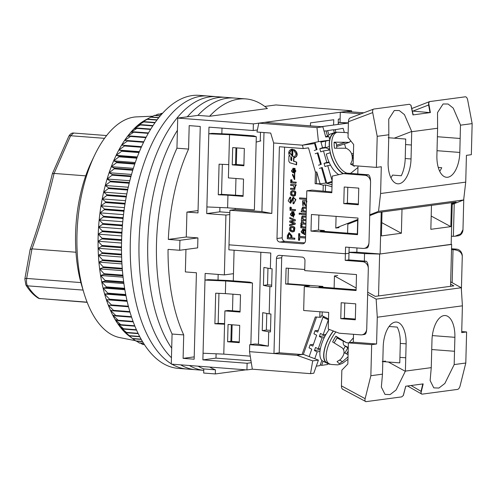 <?xml version="1.0" encoding="UTF-8"?>
<svg xmlns="http://www.w3.org/2000/svg" width="497" height="497" viewBox="0 0 497 497"><rect width="100%" height="100%" fill="white"/><g stroke="black" fill="none" stroke-linecap="round" stroke-linejoin="round"><path stroke-width="0.75" d="M257.39 129.965L253.203 130.525L253.377 123.877L351.596 110.738L351.565 111.868M251.296 362.704L247.108 363.264L246.934 369.911L252.333 369.19L310.526 373.645L312.7 360.884L296.933 355.305L249.531 351.677L249.711 344.694L268.337 346.117L268.709 331.822L262.242 330.604L262.714 312.65L269.181 313.868L269.896 286.601L263.429 285.39L263.895 267.436L270.362 268.647L270.772 253.023L228.875 249.817L229.005 244.828L345.384 253.737L348.987 253.253L349.142 247.363M338.19 124.424L338.327 119.137L340.128 118.895M310.42 125.865L310.495 122.858L333.742 119.752L333.605 125.039M351.596 110.738L275.947 104.948L264.777 106.439M209.56 116.273A136.917 66.592 -85.6 0 1 245.704 98.903A136.917 66.592 -85.6 0 1 267.392 108.539L209.56 116.273L197.924 115.385L177.727 118.081L253.377 123.877M246.934 369.911L171.285 364.121L172.074 334.021A136.917 66.592 -85.6 0 1 176.944 148.187L188.58 149.075L189.195 125.623L200.248 126.468L197.986 212.915L186.928 212.07L186.276 237.007L197.918 237.895L197.651 247.873L179.69 250.277L168.054 249.382A136.917 66.592 -85.6 0 0 183.716 334.91L172.074 334.021A136.917 66.592 -85.6 0 1 156.499 243.511A136.917 66.592 -85.6 0 1 176.944 148.187L177.727 118.081M250.991 360.81L215.978 358.126L202.882 359.878L247.108 363.264M218.171 274.431L218.021 280.066M216.096 353.796L215.978 358.126M222.004 128.133L221.855 133.774M219.922 207.498L219.811 211.834L229.85 212.604M253.203 130.525L208.976 127.139L208.802 133.786L212.076 133.351L232.807 134.246L253.638 135.843L256.303 136.737L254.383 209.883L227.62 207.833L206.889 206.938L208.802 133.786L229.533 134.687L228.75 164.613L219.078 164.19L218.276 194.781L227.949 195.197L227.62 207.833M202.882 359.878L205.149 273.431L224.352 274.903L225.918 215.058L206.715 213.586L206.889 206.938M185.953 249.438L185.362 271.921L196.421 272.766L194.153 359.213L183.101 358.362L183.716 334.91M215.425 369.818L203.789 368.929A136.917 66.592 -85.6 0 1 198.092 366.177A136.917 66.592 -85.6 0 0 203.789 368.929L203.677 373.042L215.319 373.937L215.425 369.818A136.917 66.592 -85.6 0 1 209.728 367.066M197.924 115.385A136.917 66.592 -85.6 0 1 234.068 98.015A136.917 66.592 -85.6 0 0 197.924 115.385M245.94 369.836L215.319 373.937M208.249 279.643L204.975 280.084L225.706 280.979L252.47 283.029L249.805 282.134L228.98 280.544L208.249 279.643M233.472 273.679L224.352 274.903M229.8 214.536L225.918 215.058M219.811 211.834L206.715 213.586M203.056 353.23L223.787 354.125L224.569 324.206L214.897 323.783L215.698 293.199L225.371 293.615L225.706 280.979M179.69 250.277A136.917 66.592 94.4 0 1 179.951 240.299L168.315 239.411A136.917 66.592 -85.6 0 1 188.58 149.075M194.215 356.877L183.101 358.362M179.951 240.299L197.918 237.895M186.276 237.007L168.315 239.411M198.048 210.585L186.928 212.07M218.96 293.336L218.171 323.348L224.588 323.622M222.333 164.333L221.55 194.339L243.095 195.669M223.787 354.125L250.246 356.15M239.703 325.361L239.25 342.65L227.607 341.762L228.061 324.473L239.703 325.361M225.371 293.615L240.505 294.771L240.051 312.06L224.917 310.905L224.569 324.206M250.861 344.539L252.47 283.029M214.897 323.783L218.171 323.348M227.949 195.197L243.076 196.358L243.53 179.069L228.403 177.907L228.75 164.613M229.533 134.687L256.303 136.737M244.331 148.479L232.695 147.59L232.242 164.88L243.878 165.768L244.331 148.479M221.55 194.339L218.276 194.781M231.316 324.721L230.881 341.321L239.268 341.961M224.917 310.905L228.191 310.463L240.07 311.377M243.897 165.079L235.516 164.439L235.951 147.839M230.881 341.321L227.607 341.762M235.516 164.439L232.242 164.88M203.751 370.327A136.917 66.592 -85.6 0 1 189.363 365.506A136.917 66.592 -85.6 0 0 203.751 370.327L195.712 369.718A136.917 66.592 -85.6 0 1 180.635 364.841A136.917 66.592 -85.6 0 0 195.712 369.718L186.984 369.047A136.917 66.592 -85.6 0 1 171.906 364.171A136.917 66.592 -85.6 0 0 186.984 369.047L178.255 368.383A136.917 66.592 -85.6 0 1 121.591 240.84A136.917 66.592 -85.6 0 1 199.154 95.343L245.704 98.903M171.701 348.223A136.917 66.592 -85.6 0 1 147.771 242.847A136.917 66.592 -85.6 0 1 177.41 130.301A136.917 66.592 -85.6 0 0 147.771 242.847A136.917 66.592 -85.6 0 0 171.701 348.223M187.319 116.801A136.917 66.592 -85.6 0 1 225.34 97.344A136.917 66.592 -85.6 0 0 187.319 116.801M171.453 357.728A136.917 66.592 -85.6 0 1 139.042 242.176A136.917 66.592 -85.6 0 1 216.611 96.679A136.917 66.592 -85.6 0 0 139.042 242.176A136.917 66.592 -85.6 0 0 171.453 357.728M171.297 363.804A136.917 66.592 -85.6 0 1 130.32 241.511A136.917 66.592 -85.6 0 1 207.883 96.008A136.917 66.592 -85.6 0 0 130.32 241.511A136.917 66.592 -85.6 0 0 171.297 363.804M152.859 116.192L136.669 116.87A110.868 53.918 94.4 0 0 110.402 131.109A110.868 53.918 94.4 0 0 94.554 155.35A110.868 53.918 94.4 0 0 84.005 293.155A110.868 53.918 94.4 0 0 119.777 337.593L135.495 340.693M129.444 336.245A113.546 55.223 -85.6 0 1 129.332 336.165A113.546 55.223 -85.6 0 1 126.344 333.711A113.546 55.223 -85.6 0 1 123.349 330.76A113.546 55.223 -85.6 0 1 120.479 327.405A113.546 55.223 -85.6 0 1 117.739 323.665A113.546 55.223 -85.6 0 1 115.142 319.559A113.546 55.223 -85.6 0 1 112.695 315.086A113.546 55.223 -85.6 0 1 110.409 310.277A113.546 55.223 -85.6 0 1 108.303 305.152A113.546 55.223 -85.6 0 1 106.37 299.722A113.546 55.223 -85.6 0 1 104.625 294.019A113.546 55.223 -85.6 0 1 103.072 288.055A113.546 55.223 -85.6 0 1 102.339 284.837A113.546 55.223 -85.6 0 1 101.717 281.861A113.546 55.223 -85.6 0 1 100.574 275.462A113.546 55.223 -85.6 0 1 99.642 268.877A113.546 55.223 -85.6 0 1 98.915 262.136A113.546 55.223 -85.6 0 1 98.412 255.265A113.546 55.223 -85.6 0 1 98.126 248.289A113.546 55.223 -85.6 0 1 98.058 241.244A113.546 55.223 -85.6 0 1 98.213 234.143A113.546 55.223 -85.6 0 1 98.586 227.03A113.546 55.223 -85.6 0 1 99.176 219.922A113.546 55.223 -85.6 0 1 99.984 212.846A113.546 55.223 -85.6 0 1 100.997 205.839A113.546 55.223 -85.6 0 1 102.227 198.924A113.546 55.223 -85.6 0 1 103.656 192.134A113.546 55.223 -85.6 0 1 105.283 185.48A113.546 55.223 -85.6 0 1 107.103 179.007A113.546 55.223 -85.6 0 1 109.104 172.726A113.546 55.223 -85.6 0 1 111.285 166.669A113.546 55.223 -85.6 0 1 113.633 160.86A113.546 55.223 -85.6 0 1 116.143 155.325A113.546 55.223 -85.6 0 1 118.795 150.075A113.546 55.223 -85.6 0 1 121.591 145.143A113.546 55.223 -85.6 0 1 124.511 140.533A113.546 55.223 -85.6 0 1 127.543 136.284A113.546 55.223 -85.6 0 1 130.686 132.395A113.546 55.223 -85.6 0 1 132.37 130.506A113.546 55.223 -85.6 0 1 133.917 128.891L137.253 128.027A116.882 56.844 94.4 0 0 136.911 128.394L130.686 132.395L133.966 131.823A116.882 56.844 94.4 0 0 133.637 132.233L127.543 136.284L130.786 136.004A116.882 56.844 94.4 0 0 130.469 136.451L124.511 140.533L127.717 140.558A116.882 56.844 94.4 0 0 127.412 141.042L121.591 145.143L124.772 145.466A116.882 56.844 94.4 0 0 124.48 145.981L118.795 150.075L121.964 150.697A116.882 56.844 94.4 0 0 121.684 151.25L116.143 155.325L119.299 156.244A116.882 56.844 94.4 0 0 119.038 156.828L113.633 160.86L116.795 162.084A116.882 56.844 94.4 0 0 116.553 162.693L111.285 166.669L114.459 168.185A116.882 56.844 94.4 0 0 114.235 168.818L109.104 172.726L112.303 174.534A116.882 56.844 94.4 0 0 112.092 175.192L107.103 179.007L110.328 181.094A116.882 56.844 94.4 0 0 110.135 181.778L105.283 185.48L108.551 187.854A116.882 56.844 94.4 0 0 108.377 188.549L103.656 192.134L106.967 194.768A116.882 56.844 94.4 0 0 106.818 195.483L102.227 198.924L105.594 201.825A116.882 56.844 94.4 0 0 105.47 202.552L100.997 205.839L104.432 208.995A116.882 56.844 94.4 0 0 104.327 209.728L99.984 212.846L103.488 216.245A116.882 56.844 94.4 0 0 103.407 216.984L99.176 219.922L102.767 223.544A116.882 56.844 94.4 0 0 102.705 224.29L98.586 227.03L102.264 230.869A116.882 56.844 94.4 0 0 102.227 231.614L98.213 234.143L101.984 238.187A116.882 56.844 94.4 0 0 101.972 238.933L98.058 241.244L101.935 245.475A116.882 56.844 94.4 0 0 101.947 246.214L98.126 248.289L102.115 252.7A116.882 56.844 94.4 0 0 102.146 253.427L98.412 255.265L102.512 259.832A116.882 56.844 94.4 0 0 102.568 260.546L98.915 262.136L103.14 266.846A116.882 56.844 94.4 0 0 103.221 267.548L99.642 268.877L103.991 273.71A116.882 56.844 94.4 0 0 104.09 274.4L100.574 275.462L105.053 280.401A116.882 56.844 94.4 0 0 105.178 281.072L101.717 281.861L106.333 286.893A116.882 56.844 94.4 0 0 106.476 287.539L103.072 288.055L107.824 293.155A116.882 56.844 94.4 0 0 107.986 293.783L104.625 294.019L109.52 299.175A116.882 56.844 94.4 0 0 109.7 299.772L106.37 299.722L111.409 304.916A116.882 56.844 94.4 0 0 111.608 305.481L108.303 305.152L113.484 310.358A116.882 56.844 94.4 0 0 113.707 310.892L110.409 310.277L115.745 315.483A116.882 56.844 94.4 0 0 115.981 315.98L112.695 315.086L118.174 320.267A116.882 56.844 94.4 0 0 118.429 320.733L115.142 319.559L120.765 324.696A116.882 56.844 94.4 0 0 121.038 325.125L117.739 323.665L123.511 328.747A116.882 56.844 94.4 0 0 123.796 329.138L120.479 327.405L126.4 332.406A116.882 56.844 94.4 0 0 126.698 332.76L123.349 330.76L129.413 335.661A116.882 56.844 94.4 0 0 129.729 335.972L126.344 333.711L132.55 338.5A116.882 56.844 94.4 0 0 132.873 338.768L129.332 336.165M94.554 155.35L91.473 161.792A100.183 48.725 94.4 0 0 81.943 286.315L84.005 293.155M129.152 183.331L129.065 183.225A116.882 56.844 -85.6 0 1 129.257 182.548L129.35 182.517M127.561 190.283L127.307 189.997A116.882 56.844 -85.6 0 1 127.474 189.301L127.797 189.195M126.145 197.352L125.747 196.93A116.882 56.844 -85.6 0 1 125.896 196.222L126.393 196.023M124.915 204.515L124.393 204A116.882 56.844 -85.6 0 1 124.523 203.279L125.157 202.993M123.871 211.741L123.256 211.175A116.882 56.844 -85.6 0 1 123.362 210.442L124.095 210.076M123.014 219.009L122.33 218.431A116.882 56.844 -85.6 0 1 122.417 217.692L123.2 217.257M122.349 226.297L121.628 225.737A116.882 56.844 -85.6 0 1 121.69 224.992L122.492 224.501M121.871 233.578L121.15 233.062A116.882 56.844 -85.6 0 1 121.187 232.316L121.97 231.795M121.591 240.828L120.901 240.38A116.882 56.844 -85.6 0 1 120.914 239.635L121.641 239.113M121.492 248.028L120.87 247.661A116.882 56.844 -85.6 0 1 120.864 246.922L121.498 246.425M121.585 255.147L121.069 254.874A116.882 56.844 -85.6 0 1 121.038 254.147L121.554 253.718M121.864 262.167L121.498 262A116.882 56.844 -85.6 0 1 121.442 261.279L121.802 260.956M122.318 269.07L122.144 268.995A116.882 56.844 -85.6 0 1 122.069 268.293L122.243 268.125M133.917 128.891A113.546 55.223 -85.6 0 1 137.222 125.778A113.546 55.223 -85.6 0 1 140.595 123.076A113.546 55.223 -85.6 0 1 144.024 120.796A113.546 55.223 -85.6 0 1 145.901 119.734L151.113 116.975A116.882 56.844 94.4 0 0 150.753 117.168L144.024 120.796L147.566 119.094A116.882 56.844 94.4 0 0 147.205 119.33L140.595 123.076L144.062 121.647A116.882 56.844 94.4 0 0 143.708 121.933L137.222 125.778L140.62 124.629A116.882 56.844 94.4 0 0 140.272 124.958L133.917 128.891M130.81 337.264L135.787 340.905A116.882 56.844 94.4 0 0 136.122 341.128L142.564 341.619M136.65 341.166L139.123 342.874A116.882 56.844 94.4 0 0 139.464 343.048L143.639 343.371M140.601 343.135L142.533 344.396A116.882 56.844 94.4 0 0 142.887 344.527L144.465 344.645M162.426 113.347L161.904 113.304A116.882 56.844 94.4 0 0 161.537 113.359L159.705 114.18M161.55 114.322L158.301 114.074A116.882 56.844 94.4 0 0 157.934 114.18L155.462 115.354M160.332 115.726L154.697 115.298A116.882 56.844 94.4 0 0 154.331 115.447L151.299 116.988M106.333 286.893L124.635 288.291M123.915 283.563L101.717 281.861M106.476 287.539L124.741 288.937M123.765 282.495L105.178 281.072M103.072 288.055L124.871 289.726M123.678 281.824L105.053 280.401M107.824 293.155L125.747 294.528M123.101 277.183L100.574 275.462M107.986 293.783L125.865 295.15M122.952 275.841L104.09 274.4M104.625 294.019L125.965 295.653M122.883 275.158L103.991 273.71M109.52 299.175L127.002 300.511M122.448 270.623L99.642 268.877M109.7 299.772L127.133 301.101M122.144 268.995L103.221 267.548M106.37 299.722L127.182 301.319M122.069 268.293L103.14 266.846M111.409 304.916L128.375 306.214M121.958 263.901L98.915 262.136M111.608 305.481L128.524 306.773M121.498 262L102.568 260.546M121.442 261.279L102.512 259.832M113.484 310.358L129.866 311.613M121.641 257.042L98.412 255.265M113.707 310.892L130.021 312.141M121.069 254.874L102.146 253.427M121.038 254.147L102.115 252.7M115.745 315.483L131.438 316.682M121.498 250.078L98.126 248.289M115.981 315.98L131.606 317.179M120.87 247.661L101.947 246.214M120.864 246.922L101.935 245.475M118.174 320.267L133.078 321.41M121.541 243.039L98.058 241.244M118.429 320.733L133.246 321.87M120.901 240.38L101.972 238.933M120.914 239.635L101.984 238.187M120.765 324.696L134.755 325.765M121.759 235.945L98.213 234.143M121.038 325.125L134.923 326.187M121.15 233.062L102.227 231.614M121.187 232.316L102.264 230.869M123.511 328.747L136.433 329.735M122.163 228.831L98.586 227.03M123.796 329.138L136.6 330.12M121.628 225.737L102.705 224.29M121.69 224.992L102.767 223.544M126.4 332.406L138.085 333.301M122.747 221.724L99.176 219.922M126.698 332.76L138.247 333.642M122.33 218.431L103.407 216.984M122.417 217.692L103.488 216.245M129.413 335.661L139.663 336.45M123.505 214.648L99.984 212.846M129.729 335.972L139.819 336.742M123.256 211.175L104.327 209.728M123.362 210.442L104.432 208.995M132.55 338.5L141.136 339.159M124.436 207.634L100.997 205.839M132.873 338.768L141.272 339.408M124.393 204L105.47 202.552M124.523 203.279L105.594 201.825M135.787 340.905L142.44 341.414M125.542 200.713L102.227 198.924M125.747 196.93L106.818 195.483M125.896 196.222L106.967 194.768M139.123 342.874L143.546 343.216M126.81 193.905L103.656 192.134M127.307 189.997L108.377 188.549M127.474 189.301L108.551 187.854M142.533 344.396L144.391 344.539M128.232 187.239L105.283 185.48M129.065 183.225L110.135 181.778M129.257 182.548L110.328 181.094M129.798 180.74L107.103 179.007M130.891 176.628L112.092 175.192M131.071 175.969L112.303 174.534M131.5 174.441L109.104 172.726M132.742 170.241L114.235 168.818M132.935 169.601L114.459 168.185M133.32 168.359L111.285 166.669M134.718 164.085L116.553 162.693M134.923 163.47L116.795 162.084M135.252 162.519L113.633 160.86M136.805 158.189L119.038 156.828M137.023 157.605L119.299 156.244M137.271 156.94L116.143 155.325M138.986 152.573L121.684 151.25M139.21 152.02L121.964 150.697M139.365 151.647L118.795 150.075M141.241 147.261L124.48 145.981M141.471 146.739L124.772 145.466M141.508 146.665L121.591 145.143M143.546 142.279L127.412 141.042M143.782 141.788L127.717 140.558M145.882 137.632L130.469 136.451M146.118 137.178L130.786 136.004M148.218 133.345L133.637 132.233M148.454 132.935L133.966 131.823M150.523 129.437L136.911 128.394M150.753 129.058L137.253 128.027M152.759 125.915L140.272 124.958M152.977 125.573L140.62 124.629M154.89 122.79L143.708 121.933M155.095 122.492L144.062 121.647M156.866 120.069L147.205 119.33M157.058 119.82L147.566 119.094M158.655 117.77L150.753 117.168M158.823 117.565L151.113 116.975M160.196 115.894L154.331 115.447M161.444 114.447L157.934 114.18M162.357 113.428L161.537 113.359M349.012 252.265L356.846 252.203L380.118 253.986L451.164 244.481L452.264 202.583M380.118 253.986L381.218 212.089M357.678 220.345L357.324 233.901M356.952 247.96L356.846 252.203M325.367 191.482L325.535 184.927L331.977 186.754M324.324 231.378L324.342 230.552L318.521 230.105L318.919 215.064M347.857 223.346L347.596 233.161M357.567 233.919L320.416 231.08L324.342 230.552M331.841 191.972L312.041 190.115L306.804 190.817L331.822 192.73L332.257 176.112L343.402 173.627L364.928 175.273A6.678 5.802 82.4 0 1 370.576 182.368L369.01 242.219A6.678 5.802 82.4 0 1 364.077 248.394A6.678 5.802 82.4 0 1 363.015 248.419L345.558 247.084L345.384 253.737L229.005 244.828L229.912 210.25L271.809 213.455L273.654 142.968L302.437 145.174L303.263 148.566L279.389 146.739L276.984 238.504L282.221 237.802L284.595 147.137M370.576 182.368C370.538 178.299 369.861 175.776 368.532 174.795L346.999 173.149L343.402 173.627M358.349 204L347.384 203.161L347.801 187.288M304.692 242.859L285.042 241.349L279.805 242.051L302.499 243.791A3.342 2.901 82.4 0 0 303.027 243.772A3.342 2.901 82.4 0 0 305.493 240.691L306.804 190.817M279.805 242.051A3.342 2.901 82.4 0 1 276.984 238.504M343.781 203.64L358.331 204.752L358.766 188.127L344.216 187.015L343.781 203.64L347.384 203.161M357.983 218.053L311.426 214.493L310.992 231.111L357.542 234.677L357.983 218.053M236.765 147.901L236.33 164.501M235.963 178.491L235.528 195.091M235.18 208.411L235.149 209.548L229.912 210.25M338.351 124.405L338.401 122.442L347.714 123.15L321.242 126.692M462.974 229.651L460.756 233.851L455.09 236.218L458.041 235.827A6.678 5.802 -97.6 0 0 462.974 229.651L463.776 198.893M454.233 203.646L453.376 236.336L451.382 236.181M431.471 205.367L430.843 229.31L450.816 226.638L451.444 202.695M382.038 211.977L381.41 235.92L401.377 233.248L402.005 209.305M303.263 148.566L308.5 147.864L315.427 172.13L315.123 183.691L318.807 183.977L325.846 183.033L332.033 184.791M318.807 183.977L323.243 185.232L323.093 190.96M325.535 184.927L323.243 185.232M310.992 231.111L318.521 230.105M366.618 247.941C367.966 248.078 368.762 246.17 369.01 242.219M273.654 142.968L270.691 133.059L256.974 132.009L258.775 123.15L316.968 127.605L322.857 126.816L264.671 122.361L258.775 123.15M302.437 145.174L318.44 141.676L316.968 127.605M271.809 213.455L261.919 211.598L263.988 132.544M261.919 211.598L235.149 209.548M256.16 142.086L260.857 140.887L260.273 140.844L260.496 132.277M325.585 136.364L328.884 136.619L325.777 137.035L322.857 126.816M338.401 122.442L348.403 122.865M455.09 236.218L453.376 236.336M340.041 122.219L340.302 112.247L346.192 111.458L363.717 112.8M431.191 216.04L450.816 226.638M405.422 139.017A20.035 17.414 82.4 0 1 405.701 139.806M381.758 222.65L401.377 233.248M328.884 136.619L329.89 140.148L320.944 142.142M315.247 143.409L314.582 143.558L316.359 149.802M317.279 153.008L320.565 164.538M321.478 167.737L325.846 183.033M314.582 143.558L302.3 145.205M315.123 183.691L320.111 183.797L316.738 171.956L315.427 172.13M290.72 197.191L289.956 197.253L288.179 200.869L290.453 203.205L293.348 198.278L293.031 202.714L293.081 203.751L293.603 203.733L295.591 199.682L293.1 197.222L290.279 202.155L290.173 198.303L290.764 198.241L290.72 197.191L290.13 197.234M293.752 203.708L295.92 199.639L293.267 197.216M290.422 202.111L290.347 198.284M290.608 203.174L293.528 198.278M293.454 202.664L293.031 202.714M293.36 216.145L293.019 216.152L293.131 211.71L291.82 211.703M293.534 217.208L293.944 211.803L293.478 212.878C295.268 214.114 295.001 215.22 292.69 216.195L292.808 211.753L291.652 211.722L293.379 217.232L293.621 211.846M295.305 219.749L289.819 217.531L289.794 218.512L293.777 220.183L289.726 221.059L289.695 222.097L293.789 223.669L289.633 224.656L289.602 225.7L295.187 224.228L295.218 223.178L291.242 221.662L295.28 220.792L295.305 219.749L289.819 217.531M306.276 200.863L302.71 200.72M306.506 202.074L307.009 201.695M306.705 200.689L302.574 200.732L302.847 205.708L303.176 205.665L302.934 201.739M305.754 206.031L306.407 205.783M301.878 210.883L301.219 210.902L301.194 211.809L306.239 212.2M306.369 207.292L302.654 207.1M306.27 211.119L303.915 210.939L302.946 208.125M306.202 213.667L301.157 213.35L301.132 214.356L306.177 214.741M301.486 226.837L300.803 226.849L300.778 227.756L305.823 228.148M305.854 227.067L303.611 226.899C301.996 226.707 301.517 226.048 302.17 224.905L301.033 224.538C300.374 225.57 300.561 226.359 301.592 226.912L300.803 226.849M294.497 172.757L294.156 172.763L294.267 168.321L292.957 168.315M294.671 173.82L295.081 168.415L294.615 169.489C296.405 170.726 296.137 171.832 293.826 172.807L293.944 168.365L292.789 168.334L294.51 173.844L294.752 168.458M294.423 178.485L292.808 174.329L292.484 174.372L294.379 179.554L294.367 174.422L294.696 174.379L294.709 179.51L294.379 179.554M294.504 188.469L290.583 188.257L290.559 189.264L294.547 189.525L295.106 185.679L295.87 185.741L295.895 184.841L290.683 184.437L290.658 185.449L293.447 185.661L294.33 188.5L290.583 188.257M295.87 185.741L296.224 184.791L290.683 184.437M294.746 189.494L295.516 185.71M285.042 241.349A3.342 2.901 82.4 0 1 282.221 237.802M293.907 196.16L295.355 195.545L295.827 192.115L294.957 191.041L292.54 190.618M291.435 181.945L290.751 181.964L290.726 182.871L295.939 183.269L295.963 182.262L293.236 182.051C291.615 181.865 291.136 181.2 291.789 180.057L290.981 179.647C290.323 180.678 290.509 181.467 291.54 182.02L290.751 181.964M295.939 183.269L296.287 182.213L293.559 182.008C291.944 181.821 291.466 181.156 292.112 180.013L290.981 179.647M305.593 236.883L299.741 236.435L299.815 233.714L298.964 233.652L298.641 233.696L298.467 240.213L299.641 240.231L299.71 237.591M304.133 233.596L303.785 233.602L303.903 229.16L302.592 229.154M304.307 234.659L305.674 233.919M305.773 230.005L304.388 229.297L304.251 230.328C306.04 231.565 305.773 232.671 303.462 233.646L303.574 229.204L302.424 229.173L304.145 234.683L305.68 233.565M301.549 223.004L300.902 223.023L300.878 223.923L305.922 224.315M306.14 216.176L302.251 215.971M306.046 219.699L303.505 219.5L302.598 216.99M305.953 223.234L303.742 223.066L302.499 220.519M300.517 213.232L299.175 213.194L299.151 214.207L300.163 214.282L300.517 213.232L300.163 214.282M306.606 198.371L299.573 197.905L299.548 198.912L306.574 199.452M289.962 155.99L288.95 155.816L290.118 156.188C288.465 154.325 288.303 152.386 289.633 150.361L291.335 149.255L292.559 149.293L292.379 156.251L291.838 156.077L292 149.827L291.447 149.864L289.353 152.97L294.137 157.4L296.144 153.927L293.665 150.274L293.677 149.653L294.056 149.634L293.677 149.653M292.379 156.251L292.702 156.207L292.888 149.249L291.503 149.237M294.299 157.375L289.67 152.871L291.621 149.845M294.354 157.922L293.584 157.984C298.535 156.524 297.249 151.84 293.733 149.678M293.913 157.94C298.865 156.48 297.579 151.796 294.056 149.634M288.95 155.816L288.807 161.221L289.807 162.755L296.616 164.793L296.684 162.134L293.826 161.208L293.913 157.971M291.901 237.933L291.577 237.976L291.627 235.864L289.055 232.621L287.359 235.634L287.278 238.734L294.796 239.243L294.827 238.156L291.901 237.933L291.956 235.82L289.223 232.608M292.969 231.894L294.423 231.273L294.895 227.843L294.025 226.775L291.609 226.346M290.714 209.386L290.031 209.399L290.006 210.312L295.218 210.709L295.243 209.697L292.516 209.492C290.9 209.305 290.416 208.641 291.068 207.498L290.26 207.087C289.608 208.119 289.794 208.908 290.82 209.461L290.031 209.399M295.218 210.709L295.572 209.653L292.845 209.448C291.223 209.262 290.745 208.597 291.397 207.454L290.26 207.087M318.44 141.676L329.89 140.148M340.302 112.247L360.977 113.832M316.738 171.956L316.434 183.517M290.434 198.284L290.391 197.234M293.131 211.71L292.808 211.753M295.28 220.792L294.951 220.836L294.982 219.792M292.137 221.5L294.951 220.836M291.242 221.662L291.807 221.544M295.218 223.178L290.913 221.712M295.187 224.228L294.864 224.271L294.889 223.221M289.602 225.7L294.864 224.271M306.543 200.769L306.146 200.881M306.034 201.894L306.68 201.739L306.034 201.894L306.487 202.708M303.313 204.689L302.99 204.733L302.754 201.745L305.605 206.069L306.419 205.447M302.847 205.708L302.99 204.733M306.369 207.361L302.524 207.112L301.959 210.958L301.219 210.902M306.27 211.188L303.586 210.983C300.443 209.641 302.046 207.833 303.338 208.137L306.345 208.367M302.772 208.131L303.338 208.137M306.202 213.735L301.157 213.35M302.17 224.905L301.033 224.538M305.848 227.135L303.288 226.943C301.673 226.756 301.188 226.092 301.841 224.948M294.267 168.321L293.944 168.365M292.919 175.317L292.59 175.36L292.484 174.372M294.367 174.422L294.267 178.516L292.59 175.36M296.224 184.791L295.895 184.841M290.869 195.122L292.988 196.203L295.025 195.588L295.504 192.159L294.634 191.084L292.373 190.637L291.093 191.252L290.341 193.203L290.869 195.122M292.112 180.013L291.789 180.057M296.287 182.213L295.963 182.262M299.318 240.275L299.387 237.566L305.562 238.038M299.815 233.714L298.641 233.696M299.741 236.435L299.418 236.479L299.486 233.758M305.593 236.951L299.418 236.479M303.903 229.16L303.574 229.204M305.761 230.565L304.388 229.297M306.133 216.245L302.07 215.984L301.331 219.836L301.636 223.078L300.902 223.023M306.04 219.767L303.182 219.544C301.114 217.934 301.052 217.09 302.99 217.009L306.109 217.251M302.424 217.003L302.99 217.009M305.953 223.302L303.412 223.11C301.076 222.296 300.871 221.438 302.797 220.531L306.015 220.774M302.313 220.525L302.797 220.531M300.188 213.275L299.175 213.194M306.599 198.44L299.573 197.905M292.857 149.243L292.528 149.286M292.888 149.249L292.559 149.293M293.826 161.208L293.503 161.252L293.584 157.984M296.684 162.134L293.503 161.252M296.287 164.836L296.355 162.177M294.827 238.156L291.577 237.976M294.466 239.287L294.497 238.2M294.094 231.316L294.566 227.887L293.696 226.818L291.441 226.365L290.161 226.98L289.403 228.937L289.931 230.85L292.05 231.931L294.423 231.273M291.397 207.454L291.068 207.498M295.572 209.653L295.243 209.697M292.05 212.759L291.963 216.083C289.894 214.723 289.919 213.617 292.05 212.759L291.664 212.784M304.058 201.825L305.413 204.988L304.058 201.825M293.187 169.371L293.1 172.695C291.031 171.335 291.056 170.229 293.187 169.371L292.801 169.396M294.591 192.277L294.522 194.781L293.013 195.166L291.528 194.551L291.602 192.047L293.075 191.662L294.591 192.277M302.822 230.21L302.735 233.534C300.666 232.174 300.691 231.068 302.822 230.21L302.437 230.235M291.708 160.686L291.795 157.549L290.863 156.94L290.782 160.022L291.708 160.686M290.782 235.783L290.726 237.908L288.154 237.715L288.21 235.609L289.186 233.739L290.782 235.783M293.652 228.005L293.59 230.515L292.081 230.9L290.596 230.285L290.664 227.781L292.143 227.39L293.652 228.005M292.292 216.04C290.217 214.679 290.248 213.573 292.379 212.716M305.556 204.944L304.406 201.85M293.429 172.652C291.354 171.291 291.385 170.185 293.516 169.328M293.814 195.128L291.857 194.507L291.925 192.004L292.64 191.656M303.064 233.491C300.989 232.13 301.02 231.024 303.151 230.167M291.714 160.537L291.08 160.481M291.41 160.438L291.18 157.182M290.726 237.839L288.154 237.715M288.484 237.672L288.54 235.566L289.36 233.733M292.876 230.857L290.925 230.241L290.993 227.738L291.708 227.384M353.118 165.451L350.553 164.153L352.118 160.55C352.876 154.393 350.839 150.287 345.999 148.224L334.493 148.212A21.16 10.319 -108.6 0 1 334.139 142.179L349.242 142.322L350.839 140.955M329.772 140.173A21.706 10.586 71.4 0 0 342.706 173.118A21.706 10.586 71.4 0 0 343.626 173.596M346.968 173.149A21.564 10.518 -108.6 0 1 344.937 172.235A21.564 10.518 -108.6 0 1 332.369 150.541A21.564 10.518 -108.6 0 1 337.239 132.221L334.959 132.836A21.706 10.586 71.4 0 0 329.828 139.912M354.286 166.333L353.392 165.631M353.392 155.052L352.019 155.176M344.62 143.875A10.021 4.889 71.4 0 0 345.887 148.199M336.631 146.025A10.021 4.889 71.4 0 0 338.252 146.019L349.242 142.322M336.736 147.864L336.488 143.552L334.139 142.179M352.559 158.419L352.385 155.387M325.765 141.067A22.042 10.748 71.4 0 0 325.392 147.727L329.71 149.156M343.191 173.677A22.042 10.748 -108.6 0 1 330.194 152.728L326.324 154.033A22.042 10.748 71.4 0 0 338.761 174.658M329.697 139.458A22.042 10.748 -108.6 0 1 334.556 132.612L330.685 133.91A22.042 10.748 71.4 0 0 327.504 136.513M325.392 147.727L329.443 146.491M329.262 146.429A22.042 10.748 -108.6 0 1 329.548 140.222M334.556 132.612A22.042 10.748 -108.6 0 1 336.761 132.351M328.393 150.187A11.686 5.703 -108.6 0 1 328.548 148.771M318.527 165.221L321.292 164.296L317.956 152.778L315.191 153.703M328.89 134.929L327.641 130.612L333.506 129.736L334.357 132.68M329.02 162.109L326.815 162.438L323.485 150.92L329.828 149.976M332.095 182.368L326.753 183.163L332.12 181.362M325.572 147.789L319.795 148.653L320.72 151.852L323.485 150.92M319.795 148.653L322.559 147.721L320.72 141.372M314.266 150.504L317.03 149.578L314.961 142.44M326.753 183.163L322.218 167.489L319.453 168.421M326.815 162.438L324.05 163.364L324.982 166.563L327.74 165.638L332.133 180.809M317.384 153.38L318.099 153.269M333.586 130.015L343.123 128.301L344.185 131.966M327.604 136.371L326.007 130.854L324.094 131.14M327.641 130.612L326.088 131.133M329.238 162.594L324.05 163.364M331.834 182.405L331.977 182.902M321.584 168.104L322.36 167.986M327.74 165.638L330.555 165.215M325.367 147.305L322.559 147.721M335.96 132.345L335.133 129.493M460.483 124.946L453.239 108.122L448.077 104.016L443.082 103.979L437.515 112.614L437.608 128.245L436.894 155.505A23.378 11.369 -85.6 0 0 446.573 177.28A23.378 11.369 -85.6 0 0 459.812 152.442L460.483 124.946M437.385 136.731L460.179 138.477M411.398 145L411.702 131.475L404.459 114.645L399.29 110.545L394.301 110.502L388.735 119.137L388.828 134.768L388.114 162.034A23.378 11.369 -85.6 0 0 397.786 183.809A23.378 11.369 -85.6 0 0 411.031 158.965L411.398 145L405.577 144.559L405.72 139.042L388.182 137.712M390.928 177.82A23.378 11.369 94.4 0 0 392.537 175.087L401.265 175.752A23.378 11.369 94.4 0 0 405.21 158.518L405.577 144.559M452.233 203.584L456.109 202.068L377.534 212.579L369.706 215.642M347.832 224.197L357.921 220.246M369.725 214.791L378.528 211.349L463.651 199.962L452.214 204.435M339.047 227.626L335.773 228.067L357.946 219.401M439.715 171.291A23.378 11.369 94.4 0 0 441.727 167.706L438.267 167.439M411.746 131.705L437.608 128.245M460.526 125.176L472.15 123.623L471.336 154.691L466.428 155.35L465.726 182.132L380.603 193.519L381.298 166.737L376.391 167.396L377.204 136.321L388.828 134.768M358.002 165.986L357.79 173.969M377.204 136.321L372.707 112.589C372.433 110.576 372.769 109.402 373.719 109.06L350.168 117.919C349.174 118.28 348.596 119.541 348.434 121.715L348.024 137.42L353.665 144.515L353.112 165.613L376.391 167.396M336.078 216.375L335.773 228.067M465.726 182.132L463.651 199.962M378.528 211.349L380.603 193.519M373.719 109.06L409.46 104.277L411.019 105.314L412.957 114.913L429.986 112.626L412.945 111.104L428.631 104.985L428.613 102.972L429.65 101.581L465.391 96.797C466.416 96.878 467.174 97.903 467.652 99.891L472.15 123.623M411.932 108.47L429.65 101.581M410.963 105.339L412.957 114.913M428.662 102.954L430.371 112.583L429.986 112.626L428.631 104.985M412.945 111.104L412.454 111.061M411.019 105.314L413.224 114.869M368.314 268.815C368.277 264.746 367.594 262.223 366.27 261.242L348.813 259.906L348.987 253.253L345.384 253.737L345.21 260.385L362.667 261.72A6.678 5.802 82.4 0 1 368.314 268.815L366.743 328.666A6.678 5.802 82.4 0 1 361.81 334.841A6.678 5.802 82.4 0 1 360.754 334.866L339.221 333.22L328.256 329.045L328.691 312.427L303.667 310.507L304.294 286.57L356.082 290.534L356.498 274.574L304.711 270.61L304.972 260.639A3.342 2.901 82.4 0 0 302.151 257.092L279.457 255.352A3.342 2.901 82.4 0 0 278.929 255.365A3.342 2.901 82.4 0 0 276.462 258.452L273.971 353.504L296.933 355.305M451.17 244.338L379.627 254.048L364.549 253.619L349.006 252.433M461.396 289.751L462.278 256.247A6.678 5.802 -97.6 0 0 456.631 249.152L451.543 248.761M234.087 250.215L233.286 280.873M232.931 294.193L232.497 310.799M232.13 324.783L231.701 341.215L232.211 341.427M270.362 268.647L272.107 268.784L271.635 286.738L269.896 286.601M269.181 313.868L270.927 313.998L270.455 331.953L268.709 331.822M355.318 319.795L355.734 303.835L341.184 302.723L340.768 318.683L355.318 319.795M348.813 259.906L345.21 260.385M356.101 289.782L318.95 286.937L322.882 286.409L287.968 283.737L288.372 268.262M355.336 319.037L344.371 318.198L344.769 302.996M364.549 253.619L364.357 261.093M328.517 318.925L322.112 315.732L322.211 311.93M322.857 287.235L322.882 286.409M379.627 254.048L378.534 295.945M451.655 244.418L450.562 286.309M451.524 249.519L453.028 249.637L452.164 282.687M456.631 249.152L453.028 249.637C458.7 250.034 461.781 252.24 462.278 256.247M260.85 252.265L258.446 344.259L254.955 343.992L249.711 344.694M364.351 334.388C365.699 334.524 366.5 332.617 366.743 328.666M258.446 344.259L268.337 346.117M249.531 351.677L252.333 369.19M273.971 353.504L279.208 352.808L302.039 354.554L296.802 355.256M276.462 258.452L281.7 257.757L279.208 352.808M304.294 286.57L309.532 285.868L285.676 284.042L286.092 268.082L304.742 269.511M285.676 284.042L287.968 283.737M340.768 318.683L344.371 318.198M322.112 315.732L321.13 315.862L321.099 317.123L319.788 317.297L319.931 311.756M266.783 313.414L266.349 330.058L262.242 330.604M266.349 330.058L270.498 330.375M267.964 268.2L267.529 284.837L263.429 285.39M267.529 284.837L271.679 285.154M319.788 317.297L315.322 316.956L302.039 354.554L303.35 354.38L318.422 360.114L312.7 360.884M318.422 360.114L313.8 373.21L310.526 373.645M281.7 257.757A3.342 2.901 82.4 0 1 282.507 255.588M303.35 354.38L316.539 317.049M309.165 356.591L311.756 349.18L309.053 347.832L310.116 344.788L312.818 346.136L316.651 335.164L313.949 333.822L315.011 330.772L317.72 332.12L322.932 317.192L324.56 316.956M327.939 363.469L327.579 364.5L321.658 365.37L323.093 361.257M320.453 348.496L318.229 348.826L322.062 337.861L324.28 337.531M328.492 319.863L322.932 317.192M320.329 364.711L321.658 365.37M316.285 366.159L320.012 365.612L321.845 360.362M327.896 363.593L329.225 364.258L330.083 364.127M314.769 358.728L317.167 351.87L314.458 350.528L320.236 349.677M318.229 348.826L315.527 347.478L314.458 350.528M328.343 319.888L323.125 334.81L320.422 333.468L319.354 336.512L322.062 337.861M313.464 344.297L310.116 344.788M319.354 336.512L325.262 335.643M325.957 334.394L323.125 334.81M318.36 330.281L315.011 330.772M329.225 364.258L329.368 363.847M317.167 351.87L320 351.454M348.024 356.827L342.545 361.611L339.19 363.636L337.065 361.58L340.414 359.548C344.595 354.827 345.179 350.919 342.166 347.832L332.63 341.955A21.16 9.021 -63.5 0 1 335.916 336.196L346.334 342.613L348.391 342.973M348.173 351.118A21.16 9.021 -63.5 0 1 346.539 353.907M333.475 331.033A21.706 9.25 116.5 0 0 325.902 362.064A21.706 9.25 116.5 0 0 327.132 362.891L329.381 363.854A21.564 9.194 -63.5 0 1 328.157 363.034A21.564 9.194 -63.5 0 1 335.885 331.953M349.068 342.781L353.261 337.991M348.254 348.142L344.123 345.409L348.273 347.478M343.259 341.085A10.021 4.268 116.5 0 0 344.123 345.409M334.201 342.824L337.252 337.494L335.916 336.196M347.888 347.788L344.862 353.075M343.533 349.329L345.185 346.44M329.275 329.43A22.042 9.393 116.5 0 0 322.988 361.207L326.777 363.09A22.042 9.393 -63.5 0 1 333.325 330.977M328.629 363.531A22.042 9.393 -63.5 0 1 326.777 363.09M405.745 357.803L406.111 343.837A23.378 11.369 -85.6 0 0 396.432 322.062A23.378 11.369 -85.6 0 0 383.193 346.906L382.479 374.166L381.348 387.07L384.995 394.394L390.126 394.581L396.084 389.983L405.397 371.104L405.745 357.803L399.923 357.355L399.781 362.872L382.243 361.549M454.892 337.314A23.378 11.369 -85.6 0 0 445.219 315.539A23.378 11.369 -85.6 0 0 431.974 340.377L431.259 367.643L430.129 380.547L433.775 387.871L438.907 388.051L444.865 383.454L454.177 364.581L454.892 337.314L432.34 335.587M399.923 357.355L400.29 343.396A23.378 11.369 94.4 0 0 397.221 327.101L389.07 326.479M367.699 292.186L375.26 296.386L453.836 285.874L450.617 284.085M337.712 275.518L334.438 275.953L334.121 288.098M450.673 281.861L461.272 287.751L376.148 299.138L367.643 294.41M356.15 288.024L334.438 275.953M431.259 367.643L405.397 371.104M353.51 334.313L353.305 342.216L376.577 343.992L377.279 317.216L462.403 305.829L461.701 332.605L466.615 331.953L465.801 363.021L454.177 364.581M376.577 343.992L371.669 344.651L370.855 375.726L382.479 374.166M431.731 349.534L454.525 351.28M377.279 317.216L376.148 299.138M461.272 287.751L462.403 305.829M353.305 342.216L348.391 342.868L347.838 363.966L341.849 370.172L341.433 385.877C341.482 388.02 341.998 389.139 342.98 389.238M382.808 361.474L385.535 361.108M465.801 363.021L460.079 385.976C459.495 387.921 458.688 389.058 457.65 389.393L421.91 394.177L420.934 393.158L423.183 383.908L422.798 383.945L405.707 386.231L403.278 395.519L401.713 396.879L365.972 401.657L342.508 389.145M365.972 401.657C365.04 401.588 364.761 400.594 365.133 398.675L370.855 375.726M421.91 394.177L407.503 385.989M461.732 331.58L466.615 331.953M348.391 342.868L371.669 344.651M403.278 395.519L405.707 386.231M405.769 386.237L403.334 395.55M423.183 383.908L422.798 383.945L421.052 391.313L411.069 385.51M420.984 393.189L421.052 391.313M75.979 252.234L31.976 248.867L26.664 278.432C26.279 282.029 26.583 284.495 27.565 285.837C31.149 291.609 35.088 295.833 39.381 298.498L87.174 302.35M80.874 282.582L26.664 278.432A3.342 0.901 -171.4 0 0 24.85 278.954L25.85 284.918A3.342 2.386 148.2 0 0 27.565 285.837L83.08 290.086M73.68 133.034C71.854 132.805 70.232 133.867 68.822 136.228L68.822 136.228A3.342 1.522 26.4 0 1 70.617 135.737L73.674 133.034L106.619 135.557M24.85 278.954L30.131 249.519C38.431 226.203 45.823 200.968 52.322 173.826L54.098 173.422L70.617 135.737L104.519 138.334M30.131 249.519L31.976 248.867M32.007 248.867C40.251 225.688 47.619 200.54 54.117 173.428L85.714 175.845M368.532 174.795L364.928 175.273M302.499 243.791L303.543 243.648M303.667 200.707L303.338 200.751M304.841 200.794L304.518 200.838M303.655 207.081L303.332 207.125M303.915 210.939L303.586 210.983M303.611 226.899L303.288 226.943M293.802 188.431L293.472 188.475M294.957 191.041L294.634 191.084M295.827 192.115L295.504 192.159M295.355 195.545L295.025 195.588M293.559 182.008L293.236 182.051M303.052 215.94L302.723 215.984M303.505 219.5L303.182 219.544M303.742 223.066L303.412 223.11M291.956 235.82L291.627 235.864M294.566 227.887L294.895 227.843M294.025 226.775L293.696 226.818M292.845 209.448L292.516 209.492M293.342 195.122L293.013 195.166M291.602 192.047L291.925 192.004M291.528 194.551L291.857 194.507M291.112 159.978L290.782 160.022M288.21 235.609L288.54 235.566M292.404 230.85L292.081 230.9M290.664 227.781L290.993 227.738M290.596 230.285L290.925 230.241M357.958 167.458L350.963 173.093A21.564 10.518 -108.6 0 1 350 173.372M351.031 164.352L353.168 163.631M351.584 153.94L353.435 153.318M345.645 142.192L336.581 145.236M411.702 131.475L394.295 138.166M405.21 158.518L411.031 158.965M437.018 150.697L459.812 152.442M372.707 112.589L348.434 121.715M366.27 261.242L362.667 261.72M345.452 342.073L337.034 337.879M339.613 360.151L342.545 361.611M405.341 371.327L388.35 361.996M406.111 343.837L400.29 343.396M365.133 398.675L341.433 385.877M40.12 298.747L38.257 298.138A3.342 2.858 -58.3 0 0 39.381 298.498L87.099 302.151M367.022 247.997L364.077 248.394M290.279 197.21L289.956 197.253M290.782 203.161L290.453 203.205M293.926 203.689L293.603 203.733M293.423 197.179L293.1 197.222M291.981 211.679L291.652 211.722M293.702 217.189L293.379 217.232M302.903 200.689L302.574 200.732M306.537 201.832L306.214 201.875M305.935 206.025L305.605 206.069M302.853 207.069L302.524 207.112M293.112 168.29L292.789 168.334M294.839 173.801L294.51 173.844M294.87 189.481L294.547 189.525M292.702 190.593L292.373 190.637M294.075 196.141L293.746 196.185M302.748 229.129L302.424 229.173M304.475 234.64L304.145 234.683M302.4 215.94L302.07 215.984M291.664 149.212L291.335 149.255M289.384 232.577L289.055 232.621M293.137 231.875L292.814 231.919M291.77 226.321L291.441 226.365M348.13 133.246L346.515 132.587L337.239 132.221M350.963 173.093L350.217 173.391M352.479 158.45L353.311 158.17M364.761 334.444L361.81 334.841M329.381 363.854L331.077 364.456L337.643 364.873L339.886 364.363L342.576 363.282L347.962 359.3M336.985 337.96L346.334 342.613M343.986 352.634L348.08 354.678M38.257 298.138C33.622 295.224 29.485 290.82 25.85 284.918M68.822 136.228L52.334 173.788"/></g></svg>
